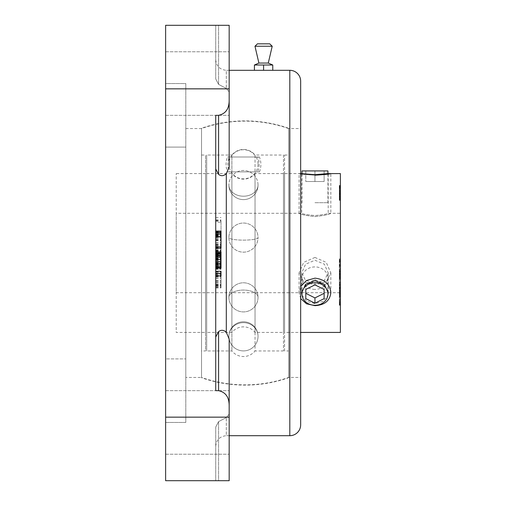 <?xml version="1.0" encoding="UTF-8"?>
<svg xmlns="http://www.w3.org/2000/svg" width="506" height="506" viewBox="0 0 506 506"><rect width="100%" height="100%" fill="white"/><g stroke="black" fill="none" stroke-linecap="round" stroke-linejoin="round"><path stroke-width="0.38" stroke-dasharray="2.53 1.9" d="M215.72 237.308L215.72 251.419L215.72 237.308L221.014 237.308L221.014 236.985L221.014 251.419L221.014 237.308M215.72 238.819L221.014 238.819M215.72 337.034L215.72 115.324L215.72 168.966L215.72 115.324L218.579 115.324C225.613 113.831 229.142 108.841 229.174 100.346L229.174 25.3L229.174 91.864L226.308 88.417L229.174 91.864L229.174 25.3L165.626 25.3L165.626 480.7L229.174 480.7L229.174 414.136L229.174 480.7L218.579 480.7L229.174 480.7L229.174 339.09L226.308 332.303C223.671 329.912 221.09 329.678 218.579 331.601L215.72 337.034L215.72 390.676L218.579 390.676C225.613 392.169 229.142 397.159 229.174 405.654M215.72 222.305L215.72 231.931L215.72 217.523L215.72 222.305L221.014 222.305L221.014 221.166L221.014 231.35L221.014 220.18L221.014 231.931L221.014 222.305M215.72 255.068L215.72 269.274L215.72 255.068L221.014 254.91L221.014 255.562L221.014 255.068M215.72 274.201L215.72 287.908L215.72 274.201L221.014 274.201L221.014 285.561L221.014 271.943L221.014 287.908L221.014 274.201M215.72 78.942L215.72 25.3L215.72 78.949L218.579 84.376L226.308 88.417L218.579 84.376L215.72 78.949M215.72 271.279L215.72 275.915L215.72 271.279M215.72 233.196L215.72 248.199L215.72 231.653L215.72 233.196L221.014 233.196L221.014 234.038L221.014 231.084M215.72 256.15L215.72 268.003L215.72 251.861L215.72 264.41L215.72 256.15L221.014 256.15L221.014 253.538L221.014 264.41L221.014 256.15M215.72 427.058L215.72 480.7L215.72 427.051L218.579 421.624L226.308 417.583L229.174 414.136L226.308 417.583L218.579 421.624L215.72 427.051M215.72 257.023L215.72 267.282L215.72 256.903L221.014 257.023L221.014 266.991L221.014 254.486L221.014 267.282L221.014 257.023M215.72 244.423L215.72 233.721L215.72 244.822L215.72 244.423L221.014 244.423L221.014 233.721L221.014 244.423M215.72 234.291L215.72 245.416L215.72 234.291L221.014 234.291L221.014 245.416L221.014 234.291M215.72 168.966L218.579 174.399C221.147 176.335 223.722 176.101 226.308 173.697L229.174 166.91L229.174 100.346M215.72 59.721C216.347 66.153 219.882 69.683 226.308 70.309L226.308 88.417L226.308 70.309L229.174 70.309M254.417 70.309L272.766 70.309L272.766 65.015L254.417 65.015L259.002 65.015L254.417 65.015L254.417 70.309L263.588 70.309L263.588 65.015M215.72 446.279C216.347 439.847 219.882 436.317 226.308 435.691L226.308 417.583L226.308 435.691L229.174 435.691M229.174 339.09L229.174 414.136L229.174 339.09M229.174 166.91L229.174 91.864L229.174 166.91M229.174 83.547L229.174 115.324L229.174 83.547M229.174 422.453L229.174 390.676L229.174 422.453M165.626 422.453L165.626 358.906L165.626 422.453L185.803 422.453L185.803 358.906L185.803 422.453L165.626 422.453M165.626 83.547L165.626 147.094L165.626 83.547L185.803 83.547L185.803 358.906L185.803 83.547L165.626 83.547M165.626 358.906L165.626 147.094L165.626 358.906L185.803 358.906L165.626 358.906M218.579 480.7L215.72 480.7L218.579 480.7L218.579 421.624L218.579 480.7M218.579 25.3L215.72 25.3L218.579 25.3L218.579 84.376L218.579 25.3M300.659 424.831L300.659 81.169M300.659 377.438L300.659 128.562L300.659 377.438L288.597 377.438L288.597 128.543L300.659 128.562M201.521 253L201.521 377.438L201.521 253M185.803 253L185.803 377.438L185.803 253M201.521 128.258L201.521 377.742L201.521 128.258A132.117 132.117 0 0 1 288.597 128.258L288.597 377.742A132.117 132.117 0 0 1 201.521 377.742M288.597 128.258L288.597 377.742M165.626 147.094L185.803 147.094L165.626 147.094M215.72 273.879L221.014 273.879L221.014 271.279M221.014 275.915L221.014 273.879M221.014 268.003L221.014 251.861M221.014 248.199L221.014 233.196M221.014 255.998L221.014 268.635L221.014 255.998L215.72 255.998M221.014 268.964L221.014 268.623L221.014 269.274L215.72 268.964M215.72 256.618L221.014 256.618L215.72 256.593M215.72 257.522L221.014 257.522L215.72 257.522M215.72 258.838L221.014 258.838M215.72 261.457L221.014 261.457M215.72 262.747L221.014 262.747M215.72 264.024L221.014 264.024M215.72 264.41L221.014 264.41M215.72 264.385L221.014 264.385M215.72 263.904L221.014 263.904L215.72 263.904M215.72 262.563L221.014 262.563M215.72 261.248L221.014 261.248M215.72 258.629L221.014 258.629M215.72 256.441L221.014 256.441M215.72 254.67L221.014 254.67M215.72 252.671L221.014 252.671M215.72 254.354L221.014 254.354M215.72 256.068L221.014 256.068M215.72 258.231L221.014 258.231M215.72 261.716L221.014 261.716M215.72 266.131L221.014 266.131M215.72 267.51L221.014 267.51M215.72 265.391L221.014 265.391M215.72 264.91L221.014 264.91M215.72 263.556L221.014 263.556M215.72 261.804L221.014 261.804M215.72 258.319L221.014 258.319M215.72 255.315L221.014 255.315M215.72 254.486L221.014 254.486M215.72 254.531L221.014 254.531M215.72 255.448L221.014 255.448M215.72 256.782L221.014 256.782M215.72 258.541L221.014 258.541M215.72 261.153L221.014 261.153M215.72 262.911L221.014 262.911M215.72 264.682L221.014 264.682M215.72 266.485L221.014 266.485M215.72 266.978L221.014 266.978L215.72 266.991M215.72 234.038L221.014 234.038M215.72 233.139L221.014 233.139M215.72 232.001L221.014 232.001M215.72 231.653L221.014 231.653M215.72 231.799L221.014 231.799M215.72 232.317L221.014 232.317M215.72 233.734L221.014 233.734M215.72 235.562L221.014 235.562M215.72 237.763L221.014 237.763M215.72 231.198L221.014 231.198M215.72 231.723L221.014 231.723M215.72 236.163L221.014 236.163M215.72 244.822L221.014 244.822M215.72 236.561L221.014 236.561M215.72 235.227L221.014 235.227M215.72 234.303L221.014 234.303M215.72 233.778L221.014 233.778M215.72 233.721L221.014 233.721M215.72 234.076L221.014 234.076M215.72 234.885L221.014 234.885M215.72 234.379L221.014 234.379M215.72 234.639L221.014 234.639M215.72 235.454L221.014 235.454M215.72 236.732L221.014 236.732M215.72 244.993L221.014 244.993M215.72 245.416L221.014 245.416M215.72 237.156L221.014 237.156M215.72 235.821L221.014 235.821M215.72 234.898L221.014 234.898M215.72 221.166L221.014 221.166M215.72 219.958L221.014 219.958M215.72 217.523L221.014 217.523M215.72 231.621L221.014 231.621M215.72 231.931L221.014 231.931M215.72 220.18L221.014 220.18M215.72 220.856L221.014 220.856M215.72 231.04L221.014 231.04M215.72 231.35L221.014 231.35M215.72 237.124L221.014 237.124M215.72 237.213L221.014 237.213M215.72 247.738L221.014 247.738M215.72 248.459L221.014 248.459M215.72 248.427L221.014 248.427M215.72 247.586L221.014 247.586M215.72 246.365L221.014 246.365M215.72 244.373L221.014 244.373M215.72 242.798L221.014 242.798M215.72 240.843L221.014 240.843M215.72 239.692L221.014 239.692M215.72 238.958L221.014 238.958M215.72 236.985L221.014 236.985M215.72 251.419L221.014 251.419M215.72 251.33L221.014 251.33M215.72 240.28L221.014 240.28M215.72 249.768L221.014 249.768M215.72 250.502L221.014 250.502M215.72 250.831L221.014 250.831M215.72 250.793L221.014 250.793M215.72 250.331L221.014 250.331M215.72 248.68L221.014 248.68M215.72 247.067L221.014 247.067M215.72 244.683L221.014 244.683M215.72 243.108L221.014 243.108M215.72 240.363L221.014 240.363M215.72 254.91L221.014 254.91M215.72 255.549L221.014 255.549L215.72 255.562M215.72 256.852L221.014 256.852M215.72 258.092L221.014 258.092M215.72 260.116L221.014 260.116M215.72 262.5L221.014 262.5M215.72 264.853L221.014 264.853M215.72 266.77L221.014 266.77M215.72 267.902L221.014 267.902M215.72 268.623L221.014 268.623L215.72 268.635M215.72 269.274L221.014 269.274M215.72 269.116L221.014 269.116M215.72 268.193L221.014 268.193M215.72 267.332L221.014 267.332M215.72 266.093L221.014 266.093M215.72 264.069L221.014 264.069M215.72 261.684L221.014 261.684M215.72 259.338L221.014 259.338M215.72 257.415L221.014 257.415M215.72 256.283L221.014 256.283M215.72 255.22L221.014 255.22M215.72 256.903L221.014 256.903M215.72 257.193L221.014 257.193M215.72 258.667L221.014 258.667M215.72 259.818L221.014 259.818M215.72 261.773L221.014 261.773M215.72 263.765L221.014 263.765M215.72 264.98L221.014 264.98M215.72 266.662L221.014 266.662M215.72 267.162L221.014 267.162M215.72 267.282L221.014 267.282M215.72 265.517L221.014 265.517M215.72 264.366L221.014 264.366M215.72 262.412L221.014 262.412M215.72 260.426L221.014 260.426M215.72 259.205L221.014 259.205M215.72 272.203L221.014 272.203M215.72 271.943L221.014 271.943M215.72 284.467L221.014 284.467M215.72 285.454L221.014 285.454M215.72 285.561L221.014 285.561M215.72 284.935L221.014 284.935M215.72 283.86L221.014 283.86M215.72 281.956L221.014 281.956M215.72 280.387L221.014 280.387M215.72 278.376L221.014 278.376M215.72 277.098L221.014 277.098M215.72 276.162L221.014 276.162M215.72 274.802L221.014 274.802M215.72 276.573L221.014 276.573M215.72 278.243L221.014 278.243M215.72 281.039L221.014 281.039M215.72 282.607L221.014 282.607M215.72 284.903L221.014 284.903M215.72 286.364L221.014 286.364M215.72 287.724L221.014 287.724M215.72 287.908L221.014 287.908M215.72 287.806L221.014 287.806M215.72 287.206L221.014 287.206M215.72 286.269L221.014 286.269M215.72 275.334L221.014 275.334M215.72 286.301L221.014 286.301M215.72 286.042L221.014 286.042M340.374 288.572L340.374 277.661L340.374 288.875L339.317 288.572L339.317 277.661L339.317 288.572M340.374 288.875L339.317 288.875M340.374 173.571L340.374 332.429M340.374 213.285L340.374 292.715L340.374 213.285L328.192 213.285C327.369 214.032 322.961 214.784 314.953 215.556C306.946 214.784 302.531 214.032 301.715 213.285C302.544 214.032 306.952 214.791 314.953 215.556C322.961 214.784 327.376 214.032 328.192 213.285L328.192 173.571L314.953 174.684L301.715 173.571L301.715 213.285L176.214 213.285L176.214 292.715L301.715 292.715L301.715 272.86L305.535 280.362L314.953 283.189L324.352 280.381L328.192 272.86L324.321 264.195L314.953 260.255L305.599 264.189L301.715 272.86M340.374 199.946L340.374 187.056L340.374 200.325L340.374 199.946L339.317 199.946L339.317 187.056L339.317 199.946M340.374 188.574L340.374 198.991L340.374 187.302L340.374 192.078L340.374 187.397L340.374 188.58L339.317 188.574L339.317 193.052L339.317 187.302L339.317 192.078L339.317 187.397L339.317 188.58L340.374 188.58M340.374 193.159L340.374 185.481L340.374 199.56L340.374 193.159L339.317 193.159L339.317 185.481L339.317 193.159M340.374 266.839L340.374 259.009L340.374 266.839L339.317 266.839L339.317 268.009L339.317 263.892L339.317 266.839M340.374 276.978L340.374 269.028L340.374 276.978L339.317 276.978L339.317 270.343L339.317 276.978M340.374 286.244L340.374 281.95L340.374 286.251L339.317 286.251L339.317 281.95L339.317 286.251L340.374 286.244M340.374 290.052L340.374 297.186L340.374 290.052L339.317 290.052L339.317 287.661L339.317 297.186L339.317 290.052M340.374 299.66L340.374 293.278L340.374 305.276L340.374 299.66L339.317 299.66L339.317 303.986L339.317 289.723L339.317 299.66M340.374 195.67L340.374 192.969L340.374 195.67L339.317 195.67L339.317 197.928L339.317 192.969L339.317 195.67M340.374 290.748L340.374 296.029L340.374 288.818L340.374 290.748L339.317 290.748M300.659 173.571L284.562 173.571L284.562 332.429L300.659 332.429M302.063 295.289L306.737 301.361L314.953 303.625L323.176 301.361L327.85 295.289M284.562 173.571L284.562 332.429M284.562 350.962L284.562 155.038L284.562 350.962L288.597 350.962L288.597 155.038L288.597 350.962M284.562 155.038L288.597 155.038M288.597 128.543L288.597 377.457A131.857 131.857 0 0 1 201.521 377.457L201.521 128.543A131.857 131.857 0 0 1 288.597 128.543M185.803 128.562L201.521 128.562L201.521 377.457L185.803 377.438M201.521 350.962L201.521 155.038L201.521 350.962L205.556 350.962L205.556 155.038L205.556 350.962M201.521 155.038L205.556 155.038M205.556 332.429L205.556 173.571L205.556 332.429L176.214 332.429L176.214 173.571L176.214 332.429M205.556 173.571L176.214 173.571M176.214 213.285L176.214 292.715M301.981 292.715L340.374 292.715M340.374 187.056L339.317 187.056M340.374 200.325L339.317 200.325M340.374 187.429L339.317 187.429L340.374 187.435M339.317 262.753L339.317 259.009L339.317 262.753L340.374 262.753M339.317 269.654L339.317 278.933L339.317 269.028L339.317 269.654L340.374 269.654M339.317 289.021L339.317 289.729L339.317 288.818L340.374 289.021L339.317 289.027M339.317 295.827L339.317 295.118L339.317 296.029L340.374 295.827L339.317 295.82M340.374 188.447L339.317 188.447M340.374 188.036L339.317 188.036M340.374 187.517L339.317 187.517M340.374 187.302L339.317 187.302M340.374 187.777L339.317 187.777M340.374 188.403L339.317 188.403M340.374 189.269L339.317 189.269M340.374 189.832L339.317 189.832M340.374 190.654L339.317 190.654L340.374 190.654M340.374 191.148L339.317 191.148M340.374 191.363L339.317 191.363M340.374 191.236L339.317 191.236M340.374 191.407L339.317 191.407M340.374 191.882L339.317 191.882M340.374 192.919L339.317 192.919L340.374 192.919M340.374 193.994L339.317 193.994M340.374 195.398L339.317 195.398M340.374 196.568L339.317 196.568M340.374 197.776L339.317 197.776L340.374 197.77M340.374 198.428L339.317 198.428M340.374 198.814L339.317 198.814M340.374 198.991L339.317 198.991M340.374 198.08L339.317 198.08M340.374 196.745L339.317 196.745M340.374 195.645L339.317 195.645L340.374 195.639M340.374 195.512L339.317 195.512M340.374 196.334L339.317 196.334M340.374 197.112L339.317 197.112L340.374 197.131M340.374 197.302L339.317 197.302L340.374 197.296M340.374 196.764L339.317 196.764M340.374 196.138L339.317 196.138M340.374 195.253L339.317 195.253M340.374 194.405L339.317 194.405M340.374 193.608L339.317 193.608M340.374 193.115L339.317 193.115M340.374 193.052L339.317 193.052M340.374 192.856L339.317 192.856M340.374 192.381L339.317 192.381M340.374 191.344L339.317 191.344M340.374 190.243L339.317 190.243M340.374 189.117L339.317 189.117M340.374 187.973L339.317 187.973M340.374 186.765L339.317 186.765M340.374 186.113L339.317 186.113M340.374 185.746L339.317 185.746M340.374 185.639L339.317 185.639M340.374 185.81L339.317 185.81M340.374 186.569L339.317 186.569M340.374 187.625L339.317 187.625M340.374 192.963L339.317 192.963L340.374 192.969M340.374 193.52L339.317 193.52M340.374 194.759L339.317 194.759M340.374 197.03L339.317 197.03M340.374 197.827L339.317 197.827M340.374 199.484L339.317 199.484M340.374 199.56L339.317 199.56M340.374 198.567L339.317 198.567M340.374 185.481L339.317 185.481M340.374 186.467L339.317 186.467M340.374 186.954L339.317 186.954M340.374 187.954L339.317 187.954M340.374 189.193L339.317 189.193M340.374 190.066L339.317 190.066M340.374 191.179L339.317 191.179M340.374 191.976L339.317 191.976M340.374 187.397L339.317 187.397M340.374 188.181L339.317 188.181M340.374 191.3L339.317 191.3M340.374 192.078L339.317 192.078M340.374 191.926L339.317 191.926M340.374 191.451L339.317 191.451M340.374 190.098L339.317 190.098M340.374 189.219L339.317 189.219M340.374 196.505L339.317 196.505M340.374 194.791L339.317 194.791M340.374 194.152L339.317 194.152M340.374 193.747L339.317 193.747M340.374 197.144L339.317 197.144M340.374 197.928L339.317 197.928M340.374 268.009L339.317 268.009M340.374 266.434L339.317 266.434M340.374 265.846L339.317 265.846M340.374 264.828L339.317 264.828M340.374 263.879L339.317 263.879L340.374 263.892M340.374 261.887L339.317 261.887M340.374 260.837L339.317 260.837M340.374 260.04L339.317 260.04M340.374 259.325L339.317 259.325M340.374 259.04L339.317 259.04M340.374 259.009L339.317 259.009M340.374 260.179L339.317 260.179M340.374 261.488L339.317 261.488M340.374 260.318L339.317 260.318M340.374 260.381L339.317 260.381M340.374 260.704L339.317 260.704M340.374 261.279L339.317 261.279M340.374 262.114L339.317 262.114M340.374 262.981L339.317 262.981M340.374 264.619L339.317 264.619M340.374 265.169L339.317 265.169M340.374 265.536L339.317 265.536M340.374 266.706L339.317 266.706M340.374 275.738L339.317 275.738M340.374 276.39L339.317 276.39M340.374 275.251L339.317 275.251M340.374 274.265L339.317 274.265M340.374 273.151L339.317 273.151M340.374 271.286L339.317 271.286M340.374 270.33L339.317 270.33L340.374 270.343M340.374 269.129L339.317 269.129M340.374 269.028L339.317 269.028M340.374 269.205L339.317 269.205M340.374 270.356L339.317 270.356M340.374 270.95L339.317 270.95M340.374 271.671L339.317 271.671M340.374 272.81L339.317 272.81M340.374 273.797L339.317 273.797M340.374 274.91L339.317 274.91M340.374 276.776L339.317 276.776M340.374 277.737L339.317 277.737M340.374 278.408L339.317 278.408M340.374 278.933L339.317 278.933M340.374 278.755L339.317 278.755M340.374 277.509L339.317 277.509M340.374 277.535L339.317 277.535M340.374 277.067L339.317 277.067M340.374 276.314L339.317 276.314M340.374 274.448L339.317 274.448M340.374 273.537L339.317 273.537M340.374 272.766L339.317 272.766M340.374 272.12L339.317 272.12M340.374 271.602L339.317 271.602M340.374 270.444L339.317 270.444M340.374 270.527L339.317 270.527M340.374 270.995L339.317 270.995M340.374 271.747L339.317 271.747M340.374 273.613L339.317 273.613M340.374 274.524L339.317 274.524M340.374 275.296L339.317 275.296M340.374 278.23L339.317 278.23M340.374 277.661L339.317 277.661M340.374 286.409L339.317 286.409M340.374 287.244L339.317 287.244M340.374 287.471L339.317 287.471M340.374 287.433L339.317 287.433M340.374 287.085L339.317 287.085M340.374 285.485L339.317 285.485M340.374 284.423L339.317 284.423M340.374 283.619L339.317 283.619M340.374 282.898L339.317 282.898M340.374 281.95L339.317 281.95M340.374 282.595L339.317 282.595M340.374 283.809L339.317 283.809M340.374 284.802L339.317 284.802M340.374 287.01L339.317 287.01M340.374 288.034L339.317 288.034M340.374 284.511L339.317 284.511M340.374 285.08L339.317 285.08M340.374 279.755L339.317 279.755M340.374 287.016L339.317 287.016M340.374 287.737L339.317 287.737L340.374 287.731M340.374 288.382L339.317 288.382M340.374 288.61L339.317 288.61M340.374 288.743L339.317 288.743M340.374 290.95L339.317 290.95M340.374 291.557L339.317 291.557M340.374 292.474L339.317 292.474M340.374 293.417L339.317 293.417M340.374 294.694L339.317 294.694M340.374 295.852L339.317 295.852M340.374 296.712L339.317 296.712M340.374 297.117L339.317 297.117M340.374 297.186L339.317 297.186M340.374 296.94L339.317 296.94M340.374 296.668L339.317 296.668M340.374 296.105L339.317 296.105M340.374 294.796L339.317 294.796M340.374 293.897L339.317 293.897M340.374 293.29L339.317 293.29L340.374 293.278M340.374 292.373L339.317 292.373M340.374 291.431L339.317 291.431M340.374 290.153L339.317 290.153M340.374 288.996L339.317 288.996M340.374 288.135L339.317 288.135M340.374 287.661L339.317 287.661M340.374 287.908L339.317 287.908M340.374 288.18L339.317 288.18M340.374 291.791L339.317 291.791M340.374 289.729L339.317 289.729L340.374 289.723M340.374 288.818L339.317 288.818M340.374 290.71L339.317 290.71M340.374 291.507L339.317 291.507M340.374 293.056L339.317 293.056M340.374 294.1L339.317 294.1M340.374 295.118L339.317 295.118L340.374 295.125M340.374 296.029L339.317 296.029M340.374 294.138L339.317 294.138L340.374 294.144M340.374 293.341L339.317 293.341M340.374 302.424L339.317 302.424M340.374 303.398L339.317 303.398L340.374 303.41M340.374 303.745L339.317 303.745M340.374 303.986L339.317 303.986M340.374 303.91L339.317 303.91M340.374 303.379L339.317 303.379M340.374 302.816L339.317 302.816M340.374 301.937L339.317 301.937M340.374 301.171L339.317 301.171M340.374 300.368L339.317 300.368M340.374 300.494L339.317 300.494M340.374 301.753L339.317 301.753M340.374 302.664L339.317 302.664M340.374 303.821L339.317 303.821M340.374 304.384L339.317 304.384M340.374 305.055L339.317 305.055M340.374 305.276L339.317 305.276M340.374 305.143L339.317 305.143M340.374 304.593L339.317 304.593M340.374 304.245L339.317 304.245M340.374 302.607L339.317 302.607M340.374 295.27L339.317 295.27M340.374 299.21L339.317 299.21M340.374 298.344L339.317 298.344M283.48 155.038L283.48 350.962L283.48 155.038L255.043 155.038L255.043 350.962A14.826 14.826 0 0 1 231.893 350.962L206.695 350.962L206.695 155.038L206.695 350.962M283.48 350.962L255.043 350.962L255.043 155.038A14.826 14.826 0 0 0 231.893 155.038L231.893 350.962L231.893 155.038L206.695 155.038M206.695 332.429L206.695 173.571L206.695 332.429L231.893 332.429A14.826 14.826 0 0 1 255.043 332.429L283.48 332.429L283.48 173.571L283.48 332.429M206.695 173.571L231.893 173.571L231.893 332.429L231.893 173.571A14.826 14.826 0 0 0 255.043 173.571L255.043 332.429L255.043 173.571L283.48 173.571M272.209 46.242L254.973 46.242M269.736 43.832L257.446 43.832M268.281 63.054L258.895 63.054M272.766 70.309L263.588 70.309M301.981 170.92L324.125 170.92L324.125 181.515L314.953 181.515L324.125 181.515L324.125 170.92L314.953 170.92L314.953 181.515L305.782 181.515L314.953 181.515L314.953 170.92L327.932 170.92M314.953 170.92L305.782 170.92L314.953 170.92M314.953 202.697L327.932 202.697L314.953 202.697M305.782 170.92L305.782 181.515L305.782 170.92M324.125 298.622L324.125 293.328M324.125 284.157L324.125 289.451L324.125 284.157L314.953 279.571L305.782 284.157L305.782 289.451L305.782 284.157M305.782 298.622L305.782 293.328M314.953 284.865L314.953 279.571M314.953 289.388A12.973 11.233 0 0 1 301.981 278.155A12.973 11.233 0 0 1 314.953 266.915A12.973 11.233 0 0 1 327.932 278.155A12.973 11.233 0 0 1 314.953 289.388M258.028 164.305A14.56 14.56 0 0 1 243.468 178.865A14.56 14.56 0 0 1 228.908 164.305A14.56 14.56 0 0 1 243.468 149.738A14.56 14.56 0 0 1 258.028 164.305M227.504 171.876L259.439 171.876L227.504 171.876A20.019 20.019 0 0 1 227.504 156.993L259.439 156.993L227.504 156.993M257.636 171.876L229.3 171.876L257.636 171.876A19.114 19.114 0 0 0 257.636 156.993L229.3 156.993A19.114 19.114 0 0 0 229.3 171.876M259.439 171.876A20.019 20.019 0 0 0 259.439 156.993M257.636 156.993L229.3 156.993M314.953 175.177C305.327 174.64 300.033 174.102 299.071 173.571C300.039 174.102 305.339 174.64 314.953 175.177C324.574 174.64 329.868 174.102 330.842 173.571L330.842 213.285C329.83 214.367 324.536 215.474 314.953 216.6C305.377 215.474 300.083 214.367 299.071 213.285C300.058 214.361 305.358 215.467 314.953 216.6C324.555 215.467 329.849 214.361 330.842 213.285M300.659 298.559L299.071 292.715L300.659 286.567M314.953 257.44L303.714 262.329L299.065 272.86L303.606 281.69L314.953 284.96L326.313 281.69L330.842 272.86L326.199 262.329L314.953 257.44M226.308 173.697L226.308 332.303M218.579 390.676L218.579 331.601M165.626 88.847L229.174 88.847M165.626 417.153L229.174 417.153M218.579 174.399L218.579 115.324M289.805 435.691L289.805 70.309M258.028 185.057A14.56 11.157 0 0 1 243.468 196.208A14.56 11.157 0 0 1 228.908 185.057A14.56 14.56 0 0 0 243.468 199.617A14.56 14.56 0 0 0 258.028 185.057A14.56 11.157 180 0 1 243.468 196.208A14.56 11.157 180 0 1 228.908 185.057A14.56 14.56 0 0 0 243.468 199.617A14.56 14.56 0 0 0 258.028 185.057A14.56 14.56 0 0 0 243.468 170.49A14.56 14.56 0 0 0 228.908 185.057A14.56 14.56 0 0 1 243.468 170.49A14.56 14.56 0 0 1 258.028 185.057M258.028 237.599A14.56 2.53 0 0 1 243.468 240.129A14.56 2.53 0 0 1 228.908 237.599A14.56 14.56 0 0 0 243.468 252.159A14.56 14.56 0 0 0 258.028 237.599A14.56 2.53 180 0 1 243.468 240.129A14.56 2.53 180 0 1 228.908 237.599A14.56 14.56 0 0 0 243.468 252.159A14.56 14.56 0 0 0 258.028 237.599A14.56 14.56 0 0 0 243.468 223.038A14.56 14.56 0 0 0 228.908 237.599A14.56 14.56 0 0 1 243.468 223.038A14.56 14.56 0 0 1 258.028 237.599M258.028 297.351A14.56 7.28 0 0 0 243.468 290.065A14.56 7.28 0 0 0 228.908 297.351A14.56 14.56 0 0 0 243.468 311.911A14.56 14.56 0 0 0 258.028 297.351A14.56 7.28 180 0 0 243.468 290.065A14.56 7.28 180 0 0 228.908 297.351A14.56 14.56 0 0 0 243.468 311.911A14.56 14.56 0 0 0 258.028 297.351A14.56 14.56 0 0 0 243.468 282.784A14.56 14.56 0 0 0 228.908 297.351A14.56 14.56 0 0 1 243.468 282.784A14.56 14.56 0 0 1 258.028 297.351M258.028 336.351A14.56 13.681 0 0 0 243.468 322.664A14.56 13.681 0 0 0 228.908 336.351A14.56 14.56 0 0 0 243.468 350.911A14.56 14.56 0 0 0 258.028 336.351A14.56 13.681 180 0 0 243.468 322.664A14.56 13.681 180 0 0 228.908 336.351A14.56 14.56 0 0 0 243.468 350.911A14.56 14.56 0 0 0 258.028 336.351A14.56 14.56 0 0 0 243.468 321.784A14.56 14.56 0 0 0 228.908 336.351A14.56 14.56 0 0 1 243.468 321.784A14.56 14.56 0 0 1 258.028 336.351M165.626 454.224L229.174 454.224L165.626 454.224M165.626 390.676L229.174 390.676L165.626 390.676M165.626 115.324L229.174 115.324L165.626 115.324M165.626 51.776L229.174 51.776L165.626 51.776M328.192 272.86L328.192 292.715M301.981 202.697L301.981 173.615M327.932 202.697L327.932 173.615M301.981 278.155L301.981 290.412M327.932 278.155L327.932 290.412M299.071 213.285L299.071 173.571M299.071 272.86L299.071 292.715M330.842 272.86L330.842 292.715"/><path stroke-width="0.76" d="M229.174 100.346C229.142 108.841 225.613 113.831 218.579 115.324L215.72 115.324L215.72 390.676L218.579 390.676C225.613 392.169 229.142 397.159 229.174 405.654L229.174 480.7L165.626 480.7L165.626 25.3L229.174 25.3L229.174 166.91L226.308 173.697C223.671 176.088 221.09 176.322 218.579 174.399L215.72 168.966M229.174 70.309L254.417 70.309L254.417 65.015L258.895 63.054L254.973 46.242L257.446 43.832L269.736 43.832L272.209 46.242L254.973 46.242M254.417 70.309L289.805 70.309L289.805 435.691L229.174 435.691M215.72 337.034L218.579 331.601C221.147 329.665 223.722 329.899 226.308 332.303L229.174 339.09L229.174 405.654M289.805 435.691A10.854 10.854 0 0 0 300.659 424.831L300.659 81.169A10.854 10.854 0 0 0 289.805 70.309M215.72 271.279L221.014 271.279L221.014 275.915L215.72 275.915M215.72 273.31L221.014 273.31M215.72 251.861L221.014 251.861L221.014 268.003L215.72 268.003M215.72 231.084L221.014 231.084L221.014 248.199L215.72 248.199M215.72 253.538L221.014 253.538M215.72 252.867L221.014 252.867M215.72 251.937L221.014 251.937M215.72 267.041L221.014 267.041M215.72 266.662L221.014 266.662M215.72 264.986L221.014 264.986M215.72 263.272L221.014 263.272M215.72 261.545L221.014 261.545M215.72 259.363L221.014 259.363M215.72 257.174L221.014 257.174M215.72 255.385L221.014 255.385M215.72 254.018L221.014 254.018M215.72 246.865L221.014 246.865M215.72 236.428L221.014 236.428M215.72 234.284L221.014 234.284M215.72 232.627L221.014 232.627M215.72 231.438L221.014 231.438M301.981 173.615L301.981 170.92L327.932 170.92L327.932 173.615L340.374 173.571L340.374 332.429L300.659 332.429M328.192 173.571L314.953 174.684L300.659 173.571M327.85 295.289L328.192 292.715L324.314 284.334L314.953 280.697L305.592 284.334L301.715 292.715L302.063 295.289M254.417 65.015L272.766 65.015L268.281 63.054L258.895 63.054M268.281 63.054L272.209 46.242M272.766 70.309L272.766 65.015M263.588 70.309L263.588 65.015M305.782 289.451L305.782 298.622L314.953 303.208L324.125 298.622L324.125 289.451L314.953 284.865L305.782 289.451L305.782 293.328L314.953 297.914L324.125 293.328L324.125 289.451M314.953 303.208L314.953 297.914M314.953 305.276A12.973 11.233 0 0 1 301.981 294.037A12.973 11.233 0 0 1 314.953 282.803A12.973 11.233 0 0 1 327.932 294.037A12.973 11.233 0 0 1 314.953 305.276M330.842 173.571C329.88 174.102 324.586 174.64 314.953 175.177M300.659 286.567L306.484 280.501L314.953 278.155C324.618 279.242 329.912 284.094 330.842 292.715C329.912 300.792 324.618 305.105 314.953 305.668L306.541 303.809L300.659 298.559M226.308 332.303L226.308 173.697M218.579 331.601L218.579 390.676M165.626 417.153L229.174 417.153M165.626 88.847L229.174 88.847M218.579 115.324L218.579 174.399M301.981 290.412L301.981 294.037M327.932 290.412L327.932 294.037"/></g></svg>

